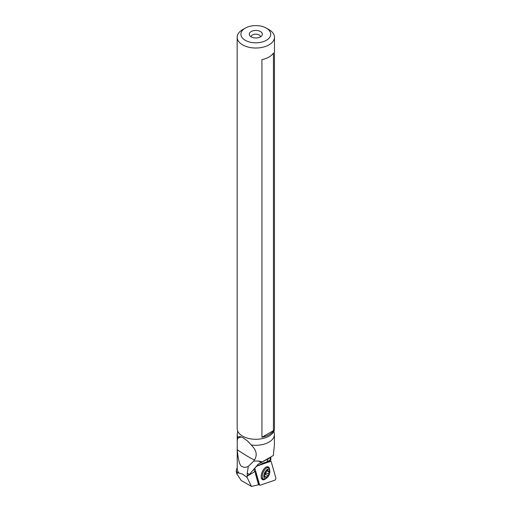 <?xml version="1.0" encoding="UTF-8"?>
<svg xmlns="http://www.w3.org/2000/svg" width="512" height="512" viewBox="0 0 512 512"><rect width="100%" height="100%" fill="white"/><g stroke="black" fill="none" stroke-linecap="round" stroke-linejoin="round"><path stroke-width="0.77" d="M258.381 484.128L259.59 484.845A1.491 0.736 -66.5 0 0 259.814 485.171A1.491 0.736 -66.5 0 0 260.179 485.19L274.694 480.218A1.491 0.736 -66.5 0 0 275.597 479.219A1.491 0.736 -66.5 0 0 275.814 477.824L271.206 461.702A1.491 0.736 -66.5 0 0 270.982 461.376A1.491 0.736 -66.5 0 0 270.618 461.357L259.75 465.082L270.618 461.357A1.491 0.736 -66.5 0 1 270.899 461.344A1.491 0.736 -66.5 0 1 270.982 461.376A1.491 0.736 -66.5 0 1 271.206 461.702L275.814 477.824A1.491 0.736 -66.5 0 1 275.597 479.219A1.491 0.736 -66.5 0 1 274.694 480.218L260.179 485.19A1.491 0.736 -66.5 0 1 259.814 485.171A1.491 0.736 -66.5 0 1 259.808 485.165A1.491 0.736 -66.5 0 1 259.59 484.845L254.976 468.723A1.491 0.736 -66.5 0 1 254.982 467.968A1.491 0.736 -66.5 0 0 254.976 468.723L254.598 468.499M257.12 465.984L259.386 465.203L257.12 465.984M269.606 469.85A6.995 3.437 113.5 0 0 268.186 466.861A6.995 3.437 113.5 0 0 262.413 471.533A6.995 3.437 113.5 0 0 262.611 479.686A6.995 3.437 113.5 0 0 265.76 478.688M262.95 478.918A6.995 3.437 -66.5 0 1 261.946 479.181M267.366 466.72A6.995 3.437 -66.5 0 1 267.859 467.635M237.229 447.027L237.229 468.493A18.592 10.733 0 0 0 238.982 473.043L242.675 474.138L247.123 477.478L247.238 473.152L248.333 466.355C245.888 467.558 244 467.674 242.675 466.701C240.07 466.765 238.266 461.114 237.267 449.734L237.229 434.547A18.592 10.733 180 0 1 237.613 432.378L237.606 430.835A18.643 10.765 0 0 0 242.637 436.141A18.643 10.765 0 0 0 261.056 438.861A18.643 10.765 0 0 0 274.035 430.835A18.643 10.765 0 0 0 274.464 428.531L274.464 37.254A18.643 10.765 180 0 1 269.005 44.87A18.643 10.765 180 0 1 242.637 44.87A18.643 10.765 180 0 1 237.171 37.254A18.643 10.765 180 0 1 242.63 29.645A18.643 10.765 180 0 1 242.637 29.645L245.274 28.122A14.918 8.614 180 0 1 266.368 28.122L269.005 29.645A18.643 10.765 180 0 1 274.464 37.254M274.035 430.835L274.022 432.378A18.592 10.733 180 0 1 274.406 434.547A18.592 10.733 180 0 1 251.258 444.954L247.36 440.845L242.957 437.69L239.834 436.499L237.798 437.184L237.229 441.094M237.798 437.184A18.592 10.733 180 0 1 237.229 434.547M274.406 434.547L274.406 445.011L273.331 455.482L262.266 461.869L258.522 461.024L253.754 461.082L254.637 459.77C257.011 455.667 256.659 451.635 253.587 447.68L251.258 444.954M254.477 460.019L254.637 459.77A14.918 1.062 32.9 0 1 248.883 457.094A14.918 1.062 32.9 0 1 237.267 449.734M267.008 461.453L270.81 460.224L270.867 456.909M267.008 461.619L269.651 460.397M269.395 460.806L269.453 461.37L260.659 464.384M247.123 477.478L251.443 486.4L241.203 480.486L236.717 473.702L237.837 472.883L236.186 471.091L237.229 467.302M237.837 472.883L238.982 473.043M236.186 471.091L236.717 473.702M255.392 471.821L258.867 483.898L258.387 484.064L255.904 475.386M251.443 486.4L258.566 484.787L255.488 473.92L255.411 471.667L254.47 471.13C253.619 469.402 254.746 467.526 257.862 465.498L259.206 465.069M247.238 475.693L249.434 474.426L258.106 464.275L269.421 458.048C268.147 458.541 267.347 459.795 267.021 461.805L262.771 463.226L259.334 465.126M258.963 465.056L259.539 465.261M266.47 467.04A6.15 3.021 113.5 0 0 266.355 466.982L268.397 467.872A6.15 3.021 -66.5 0 1 268.557 467.949A6.15 3.021 -66.5 0 1 269.536 469.536L269.773 470.643A5.037 2.477 -66.5 0 1 266.458 478.272A5.037 2.477 -66.5 0 1 264.698 478.451A5.037 2.477 -66.5 0 1 264.691 472.646A5.037 2.477 -66.5 0 1 268.973 469.35A5.037 2.477 -66.5 0 1 269.773 470.643M266.458 478.272L265.478 478.854A6.15 3.021 -66.5 0 1 263.488 479.155A6.15 3.021 -66.5 0 1 263.334 479.072A6.15 3.021 -66.5 0 1 263.245 472.141A6.15 3.021 -66.5 0 1 268.397 467.872M267.738 469.894A0.806 0.397 113.5 0 0 267.712 469.888A0.806 0.397 113.5 0 0 266.97 470.624A1.734 0.851 -66.5 0 1 265.542 472.25A0.806 0.397 113.5 0 0 264.954 472.8A0.806 0.397 113.5 0 0 264.877 473.658A1.734 0.851 -66.5 0 1 264.499 475.891A0.806 0.397 113.5 0 0 264.397 477.005A0.806 0.397 113.5 0 0 264.416 477.018A0.806 0.397 113.5 0 0 264.742 476.934A1.734 0.851 -66.5 0 1 265.446 476.755A1.734 0.851 -66.5 0 1 265.491 476.774A1.734 0.851 -66.5 0 1 265.798 477.549A0.806 0.397 113.5 0 0 265.939 477.907A0.806 0.397 113.5 0 0 265.958 477.914A0.806 0.397 113.5 0 0 266.701 477.178A1.734 0.851 -66.5 0 1 268.134 475.552A0.806 0.397 113.5 0 0 268.723 475.002A0.806 0.397 113.5 0 0 268.794 474.144A1.734 0.851 -66.5 0 1 269.178 471.91A0.806 0.397 113.5 0 0 269.274 470.797A0.806 0.397 113.5 0 0 269.254 470.784A0.806 0.397 113.5 0 0 268.928 470.867A1.734 0.851 -66.5 0 1 268.23 471.046A1.734 0.851 -66.5 0 1 268.186 471.027A1.734 0.851 -66.5 0 1 267.878 470.253A0.806 0.397 113.5 0 0 267.738 469.894M263.488 479.155L261.446 478.266A6.15 3.021 113.5 0 0 261.568 478.31M264.934 474.163L265.741 473.702L265.306 472.339M270.144 460.493L270.157 457.318M262.266 461.869L258.106 464.275M253.754 461.082L248.333 466.355M237.363 438.31L241.357 436.89M237.171 37.254L237.171 428.531A18.643 10.765 0 0 0 237.606 430.835M273.434 430.662L273.434 52.973A18.643 10.765 0 0 1 261.939 59.603L261.939 437.299A18.643 10.765 180 0 0 273.434 430.662L261.939 437.299M269.005 29.645L266.368 28.122A14.918 8.614 180 0 1 266.368 40.301A14.918 8.614 180 0 1 245.274 40.301A14.918 8.614 180 0 1 245.274 28.122M260.435 31.546A6.528 3.77 0 0 0 252.115 31.11A6.528 3.77 0 0 0 249.862 35.75A6.528 3.77 0 0 0 251.206 36.877A6.528 3.77 0 0 0 261.779 35.75A6.528 3.77 0 0 0 260.435 31.546M260.48 36.851A4.659 2.694 0 0 0 259.117 34.944A4.659 2.694 0 0 0 254.035 34.362A4.659 2.694 0 0 0 251.155 36.851M259.59 484.845L254.976 468.723M270.618 461.357L269.395 461.011M255.142 471.514L247.206 476.096M264.742 476.934L264.256 476.723M266.701 477.178L264.358 476.16M268.134 475.552L265.024 474.202M268.794 474.144L265.594 472.755M269.178 471.91L266.867 470.906M267.878 470.253L267.334 470.016M264.819 473.229A8.832 0.448 -154.9 0 0 265.741 473.702M258.522 461.024L261.126 462.528M249.434 474.426L247.238 473.152M258.438 484.326L259.808 485.165M269.395 460.928L270.899 461.344M264.32 476.262L265.446 476.755M267.008 470.515L268.23 471.046"/></g></svg>
